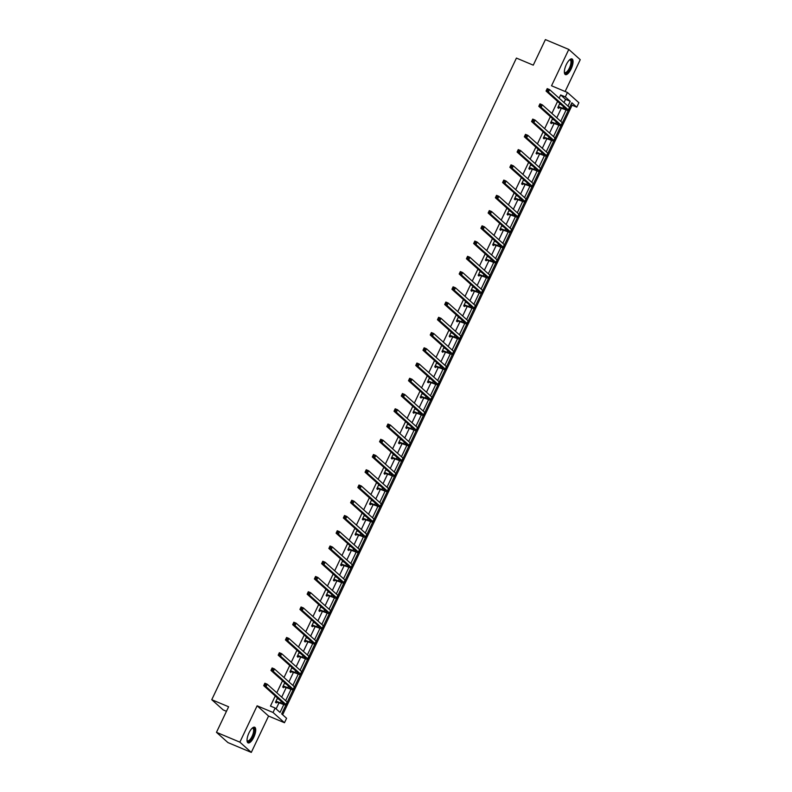 <?xml version="1.0" encoding="UTF-8"?>
<svg xmlns="http://www.w3.org/2000/svg" width="792" height="792" viewBox="0 0 792 792"><rect width="100%" height="100%" fill="white"/><g stroke="black" fill="none" stroke-linecap="round" stroke-linejoin="round"><path stroke-width="1.19" d="M248.975 732.897A8.494 3.089 -67.2 0 1 254.678 727.224A8.494 3.089 -67.2 0 1 253.796 737.223A8.494 3.089 -67.2 0 1 248.094 742.896A8.494 3.089 -67.2 0 1 248.975 732.897M566.3 64.607A8.494 3.089 -67.2 0 1 572.002 58.935A8.494 3.089 -67.2 0 1 571.121 68.934A8.494 3.089 -67.2 0 1 565.419 74.606A8.494 3.089 -67.2 0 1 566.3 64.607M565.122 91.496L580.239 59.677L568.795 49.431L551.529 85.784L567.438 92.476L578.883 102.713L576.764 107.168L571.864 102.772L569.596 107.544M216.473 732.323L239.867 742.154L251.302 752.4L227.918 742.569L216.473 732.323L228.611 706.771L211.761 699.692L516.424 58.083L533.264 65.162L545.401 39.6L568.795 49.431M282.645 714.76L572.091 105.197L576.764 107.168M285.843 705.127L281.685 713.889L286.585 718.285L284.477 722.73L273.032 712.483L275.141 708.038L280.041 712.424L283.774 704.573M251.302 752.4L268.567 716.047L284.477 722.73M226.453 711.295L223.205 709.939L211.761 699.692M284.001 686.614L283.477 687.713L282.704 687.02L284.734 682.744M298.485 656.122L297.96 657.221L297.188 656.528L299.218 652.252M312.959 625.63L312.434 626.729L311.662 626.036L313.691 621.76M327.442 595.139L326.918 596.227L326.146 595.544L328.175 591.268M341.916 564.647L341.401 565.736L340.619 565.052L342.649 560.776M356.4 534.154L355.875 535.243L355.103 534.551L357.133 530.284M370.874 503.653L370.359 504.752L369.577 504.058L371.606 499.792M385.358 473.161L384.833 474.26L384.061 473.567L386.09 469.3M399.831 442.669L399.317 443.767L398.534 443.075L400.564 438.808M414.315 412.177L413.79 413.275L413.018 412.582L415.048 408.316M428.789 381.685L428.274 382.783L427.502 382.09L429.521 377.824M443.272 351.193L442.748 352.292L441.976 351.599L444.005 347.332M457.746 320.701L457.232 321.8L456.459 321.107L458.479 316.84M472.23 290.209L471.705 291.308L470.933 290.615L472.963 286.348M486.704 259.717L486.189 260.815L485.417 260.123L487.436 255.856M501.188 229.225L500.663 230.323L499.891 229.63L501.92 225.364M515.661 198.733L515.147 199.832L514.374 199.138L516.394 194.872M530.145 168.241L529.62 169.34L528.848 168.647L530.878 164.38M544.619 137.749L544.104 138.847L543.332 138.155L545.351 133.888M559.102 107.257L558.578 108.356L557.806 107.662L559.835 103.396M276.111 708.899L279.061 702.672M281.685 697.148L286.298 687.426M288.922 681.902L293.545 672.18M296.168 666.656L300.782 656.934M303.405 651.41L308.019 641.688M310.642 636.164L315.256 626.442M317.879 620.918L322.502 611.196M325.126 605.672L329.739 595.95M332.363 590.426L336.976 580.704M339.6 575.18L344.213 565.458M346.837 559.934L351.46 550.212M354.083 544.688L358.697 534.966M361.32 529.442L365.934 519.72M368.557 514.196L373.18 504.474M375.794 498.95L380.417 489.228M383.041 483.704L387.654 473.982M390.278 468.458L394.891 458.736M397.515 453.212L402.138 443.49M404.752 437.966L409.375 428.244M411.998 422.72L416.612 412.998M419.235 407.474L423.849 397.752M426.472 392.228L431.095 382.506M433.709 376.982L438.332 367.26M440.956 361.736L445.569 352.014M448.193 346.49L452.806 336.768M455.43 331.244L460.053 321.522M462.667 315.998L467.29 306.276M469.913 300.752L474.527 291.03M477.15 285.506L481.764 275.784M484.387 270.26L489.01 260.538M491.634 255.014L496.247 245.292M498.871 239.768L503.484 230.046M506.108 224.522L510.721 214.8M513.345 209.276L517.968 199.554M520.591 194.03L525.205 184.308M527.828 178.784L532.442 169.062M535.065 163.538L539.679 153.816M542.302 148.292L546.926 138.57M549.549 133.046L554.162 123.324M556.786 117.8L561.399 108.078M564.023 102.554L565.547 99.337L560.647 94.951L559.122 98.159M557.588 101.386L551.885 113.404M550.351 116.632L544.639 128.65M543.114 131.878L537.402 143.897M535.877 147.124L530.165 159.143M528.63 162.37L522.928 174.388M521.393 177.616L515.681 189.635M514.157 192.862L508.444 204.89M506.92 208.108L501.207 220.136M499.673 223.354L493.97 235.382M492.436 238.6L486.724 250.628M485.199 253.846L479.487 265.874M477.962 269.092L472.25 281.12M470.715 284.338L465.013 296.366M463.478 299.584L457.766 311.612M456.242 314.83L450.529 326.858M449.005 330.076L443.292 342.104M441.758 345.322L436.055 357.35M434.521 360.568L428.809 372.596M427.284 375.814L421.572 387.842M420.047 391.06L414.335 403.088M412.8 406.306L407.098 418.334M405.563 421.552L399.851 433.58M398.327 436.798L392.614 448.826M391.09 452.044L385.377 464.072M383.843 467.29L378.14 479.318M376.606 482.536L370.894 494.564M369.369 497.782L363.657 509.81M362.122 513.028L356.42 525.056M354.885 528.284L349.183 540.302M347.648 543.53L341.936 555.548M340.412 558.776L334.699 570.794M333.165 574.022L327.462 586.04M325.928 589.268L320.225 601.286M318.691 604.514L312.979 616.532M311.454 619.76L305.742 631.778M304.207 635.006L298.505 647.024M296.97 650.252L291.268 662.27M289.733 665.498L284.021 677.516M282.497 680.744L276.784 692.762M275.25 695.99L270.468 706.068L275.141 708.038M551.866 122.503L551.341 123.601L550.569 122.909L552.598 118.642M537.382 152.995L536.857 154.094L536.085 153.4L538.114 149.134M522.908 183.487L522.383 184.585L521.611 183.893L523.641 179.626M508.424 213.979L507.9 215.077L507.127 214.385L509.157 210.118M493.951 244.471L493.426 245.57L492.654 244.876L494.683 240.61M479.467 274.963L478.942 276.062L478.17 275.368L480.2 271.102M464.993 305.455L464.468 306.553L463.696 305.861L465.726 301.594M450.509 335.947L449.985 337.046L449.212 336.353L451.242 332.086M436.026 366.439L435.511 367.538L434.739 366.844L436.768 362.578M421.552 396.931L421.027 398.029L420.255 397.337L422.284 393.07M407.068 427.423L406.553 428.522L405.781 427.828L407.801 423.562M392.594 457.915L392.07 459.013L391.298 458.32L393.327 454.054M378.111 488.407L377.596 489.505L376.824 488.812L378.843 484.546M363.637 518.899L363.112 519.997L362.34 519.304L364.37 515.038M349.153 549.401L348.638 550.489L347.866 549.797L349.886 545.53M334.679 579.893L334.155 580.981L333.382 580.298L335.412 576.022M320.196 610.385L319.681 611.473L318.909 610.79L320.928 606.514M305.722 640.876L305.197 641.975L304.425 641.282L306.454 637.006M291.238 671.368L290.723 672.467L289.951 671.774L291.971 667.498M276.764 701.861L276.24 702.959L275.467 702.266L277.497 697.99M560.647 94.951L565.32 96.921L567.438 92.476M268.567 716.047L257.123 705.801L239.867 742.154M257.123 705.801L273.032 712.483M567.963 106.079L570.23 101.307L565.32 96.921M285.625 700.682L291.01 689.327M292.862 685.436L298.257 674.081M300.099 670.19L305.494 658.835M307.345 654.944L312.731 643.589M314.582 639.688L319.968 628.343M321.819 624.442L327.215 613.097M329.056 609.197L334.452 597.851M336.303 593.951L341.689 582.605M343.54 578.704L348.925 567.359M350.777 563.458L356.172 552.113M358.014 548.212L363.409 536.867M365.26 532.966L370.646 521.621M372.497 517.721L377.883 506.375M379.734 502.475L385.13 491.129M386.971 487.228L392.367 475.883M394.218 471.983L399.604 460.637M401.455 456.737L406.84 445.391M408.692 441.49L414.087 430.145M415.929 426.245L421.324 414.899M423.175 410.998L428.561 399.653M430.412 395.752L435.798 384.407M437.649 380.507L443.045 369.161M444.886 365.26L450.282 353.915M452.133 350.014L457.519 338.669M459.37 334.768L464.755 323.413M466.607 319.522L472.002 308.167M473.854 304.276L479.239 292.921M481.09 289.03L486.476 277.675M488.327 273.785L493.713 262.429M495.564 258.538L500.96 247.183M502.811 243.292L508.197 231.937M510.048 228.046L515.434 216.691M517.285 212.8L522.671 201.445M524.522 197.555L529.917 186.199M531.769 182.309L537.154 170.953M539.005 167.062L544.391 155.707M546.242 151.816L551.628 140.461M553.479 136.57L558.875 125.215M560.726 121.325L566.112 109.969M568.181 110.524L562.36 122.79M560.944 125.77L555.123 138.036M553.707 141.016L547.876 153.282M546.47 156.262L540.639 168.528M539.223 171.508L533.402 183.774M531.986 186.754L526.165 199.02M524.749 202L518.918 214.266M517.513 217.246L511.682 229.522M510.266 232.492L504.445 244.768M503.029 247.738L497.208 260.014M495.792 262.993L489.961 275.26M488.545 278.24L482.724 290.506M481.308 293.486L475.487 305.752M474.071 308.732L468.25 320.998M466.834 323.978L461.003 336.244M459.588 339.224L453.767 351.49M452.351 354.469L446.53 366.736M445.114 369.715L439.293 381.982M437.877 384.962L432.046 397.228M430.63 400.207L424.809 412.474M423.393 415.453L417.572 427.72M416.156 430.7L410.335 442.966M408.92 445.945L403.088 458.212M401.673 461.192L395.852 473.458M394.436 476.438L388.615 488.704M387.199 491.683L381.378 503.95M379.962 506.929L374.131 519.196M372.715 522.176L366.894 534.442M365.478 537.422L359.657 549.688M358.241 552.668L352.42 564.934M351.005 567.913L345.173 580.18M343.758 583.159L337.937 595.426M336.521 598.406L330.7 610.672M329.284 613.652L323.463 625.918M322.047 628.898L316.216 641.164M314.8 644.144L308.979 656.41M307.563 659.389L301.742 671.656M300.326 674.636L294.495 686.902M293.089 689.881L287.258 702.148M572.091 105.197L571.121 104.336M565.547 99.337L570.23 101.307M558.33 106.564L562.855 108.316A5.445 0.634 -154.6 0 0 566.221 109.266A5.445 0.634 -154.6 0 0 565.983 108.9L546.054 91.05L547.213 88.605L549.549 89.595L569.478 107.435A8.168 0.95 25.4 0 1 569.844 107.989L568.686 110.434A8.168 0.95 25.4 0 1 563.627 109.009L557.994 107.257M559.607 103.871L561.36 104.762M548.104 89.674L547.163 89.278L546.698 90.258L547.638 90.644L548.104 89.674L549.549 89.595L548.391 92.04L568.319 109.88A8.168 0.95 25.4 0 1 568.686 110.434M547.638 90.644L548.391 92.04L546.054 91.05L546.698 90.258M558.677 106.564L559.449 107.257M547.163 89.278L547.213 88.605M551.083 121.81L555.608 123.562A5.445 0.634 -154.6 0 0 558.984 124.512A5.445 0.634 -154.6 0 0 558.746 124.146L538.808 106.296L539.976 103.851L542.312 104.841L562.241 122.681A8.168 0.95 25.4 0 1 562.607 123.235L561.439 125.68A8.168 0.95 25.4 0 1 556.38 124.255L550.757 122.503M552.37 119.117L554.123 120.008M540.857 104.92L539.926 104.524L539.461 105.504L540.392 105.89L540.857 104.92L542.312 104.841L541.154 107.286L561.082 125.126A8.168 0.95 25.4 0 1 561.439 125.68M540.392 105.89L541.154 107.286L538.808 106.296L539.461 105.504M551.44 121.81L552.212 122.503M539.926 104.524L539.976 103.851M543.847 137.056L548.371 138.808A5.445 0.634 -154.6 0 0 551.747 139.758A5.445 0.634 -154.6 0 0 551.499 139.392L531.571 121.542L532.729 119.097L535.075 120.087L555.004 137.927A8.168 0.95 25.4 0 1 555.36 138.481L554.202 140.927A8.168 0.95 25.4 0 1 549.143 139.501L543.52 137.749M545.124 134.363L546.876 135.254M533.62 120.166L532.679 119.77L532.224 120.75L533.155 121.136L533.62 120.166L535.075 120.087L533.907 122.532L553.846 140.372A8.168 0.95 25.4 0 1 554.202 140.927M533.155 121.136L533.907 122.532L531.571 121.542L532.224 120.75M544.203 137.056L544.975 137.749M532.679 119.77L532.729 119.097M569.596 59.826A7.356 2.673 -67.2 0 1 569.626 59.806A7.356 2.673 -67.2 0 1 571.339 64.776A7.356 2.673 -67.2 0 1 566.3 73.102A7.356 2.673 -67.2 0 1 564.379 72.29A7.356 2.673 -67.2 0 1 564.369 72.26M564.369 72.082A6.811 2.475 112.8 0 0 564.854 72.537A6.811 2.475 112.8 0 0 565.953 72.409A6.811 2.475 112.8 0 0 570.25 65.954A6.811 2.475 112.8 0 0 570.131 59.984A6.811 2.475 112.8 0 0 569.468 59.944M565.023 74.319A8.445 3.069 112.8 0 0 566.052 74.092A8.445 3.069 112.8 0 0 571.23 66.498A8.445 3.069 112.8 0 0 571.517 58.846M252.262 728.115A7.356 2.673 -67.2 0 1 252.302 728.105A7.356 2.673 -67.2 0 1 254.014 733.065A7.356 2.673 -67.2 0 1 248.965 741.391A7.356 2.673 -67.2 0 1 247.055 740.589A7.356 2.673 -67.2 0 1 247.045 740.55M247.035 740.371A6.811 2.475 112.8 0 0 247.53 740.827A6.811 2.475 112.8 0 0 248.619 740.708A6.811 2.475 112.8 0 0 252.925 734.243A6.811 2.475 112.8 0 0 252.806 728.274A6.811 2.475 112.8 0 0 252.133 728.234M247.688 742.609A8.445 3.069 112.8 0 0 248.718 742.381A8.445 3.069 112.8 0 0 253.905 734.798A8.445 3.069 112.8 0 0 254.192 727.135M536.61 152.302L541.134 154.054A5.445 0.634 -154.6 0 0 544.51 155.004A5.445 0.634 -154.6 0 0 544.262 154.638L524.334 136.788L525.492 134.353L527.828 135.333L547.767 153.173A8.168 0.95 25.4 0 1 548.123 153.727L546.965 156.172A8.168 0.95 25.4 0 1 541.906 154.747L536.283 152.995M537.887 149.609L539.639 150.5M526.383 135.412L525.442 135.016L524.977 135.996L525.918 136.382L526.383 135.412L527.828 135.333L526.67 137.778L546.599 155.618A8.168 0.95 25.4 0 1 546.965 156.172M525.918 136.382L526.67 137.778L524.334 136.788L524.977 135.996M536.966 152.302L537.738 152.995M525.442 135.016L525.492 134.353M529.373 167.548L533.887 169.3A5.445 0.634 -154.6 0 0 537.263 170.25A5.445 0.634 -154.6 0 0 537.026 169.884L517.097 152.034L518.255 149.599L520.591 150.579L540.52 168.419A8.168 0.95 25.4 0 1 540.887 168.973L539.728 171.418A8.168 0.95 25.4 0 1 534.669 169.993L529.036 168.241M530.65 164.855L532.402 165.746M519.136 150.658L518.206 150.262L517.74 151.242L518.681 151.628L519.136 150.658L520.591 150.579L519.433 153.024L539.362 170.864A8.168 0.95 25.4 0 1 539.728 171.418M518.681 151.628L519.433 153.024L517.097 152.034L517.74 151.242M529.719 167.548L530.491 168.241M518.206 150.262L518.255 149.599M522.126 182.794L526.65 184.546A5.445 0.634 -154.6 0 0 530.026 185.496A5.445 0.634 -154.6 0 0 529.789 185.13L509.85 167.28L511.018 164.845L513.355 165.825L533.283 183.665A8.168 0.95 25.4 0 1 533.65 184.219L532.481 186.665A8.168 0.95 25.4 0 1 527.423 185.239L521.799 183.487M523.413 180.101L525.165 180.992M511.899 165.904L510.969 165.508L510.503 166.488L511.434 166.874L511.899 165.904L513.355 165.825L512.196 168.27L532.125 186.11A8.168 0.95 25.4 0 1 532.481 186.665M511.434 166.874L512.196 168.27L509.85 167.28L510.503 166.488M522.482 182.794L523.255 183.487M510.969 165.508L511.018 164.845M514.889 198.04L519.413 199.792A5.445 0.634 -154.6 0 0 522.789 200.742A5.445 0.634 -154.6 0 0 522.542 200.376L502.613 182.526L503.771 180.091L506.118 181.071L526.046 198.911A8.168 0.95 25.4 0 1 526.403 199.465L525.244 201.91A8.168 0.95 25.4 0 1 520.186 200.485L514.562 198.733M516.166 195.347L517.918 196.238M504.662 181.15L503.722 180.754L503.267 181.734L504.197 182.12L504.662 181.15L506.118 181.071L504.95 183.516L524.888 201.356A8.168 0.95 25.4 0 1 525.244 201.91M504.197 182.12L504.95 183.516L502.613 182.526L503.267 181.734M515.245 198.04L516.018 198.733M503.722 180.754L503.771 180.091M507.652 213.286L512.177 215.038A5.445 0.634 -154.6 0 0 515.543 215.988A5.445 0.634 -154.6 0 0 515.305 215.622L495.376 197.772L496.534 195.337L498.871 196.317L518.809 214.157A8.168 0.95 25.4 0 1 519.166 214.711L518.008 217.156A8.168 0.95 25.4 0 1 512.949 215.731L507.326 213.979M508.929 210.593L510.682 211.484M497.425 196.396L496.485 196L496.02 196.98L496.96 197.366L497.425 196.396L498.871 196.317L497.713 198.762L517.641 216.602A8.168 0.95 25.4 0 1 518.008 217.156M496.96 197.366L497.713 198.762L495.376 197.772L496.02 196.98M508.009 213.286L508.781 213.979M496.485 196L496.534 195.337M500.415 228.532L504.93 230.284A5.445 0.634 -154.6 0 0 508.306 231.234A5.445 0.634 -154.6 0 0 508.068 230.868L488.139 213.018L489.298 210.583L491.634 211.563L511.563 229.403A8.168 0.95 25.4 0 1 511.929 229.957L510.771 232.403A8.168 0.95 25.4 0 1 505.712 230.977L500.079 229.225M501.692 225.839L503.445 226.73M490.179 211.642L489.248 211.246L488.783 212.226L489.723 212.622L490.179 211.642L491.634 211.563L490.476 214.008L510.404 231.848A8.168 0.95 25.4 0 1 510.771 232.403M489.723 212.622L490.476 214.008L488.139 213.018L488.783 212.226M500.762 228.532L501.534 229.225M489.248 211.246L489.298 210.583M493.168 243.778L497.693 245.53A5.445 0.634 -154.6 0 0 501.069 246.48A5.445 0.634 -154.6 0 0 500.831 246.114L480.892 228.264L482.061 225.829L484.397 226.809L504.326 244.649A8.168 0.95 25.4 0 1 504.692 245.203L503.524 247.649A8.168 0.95 25.4 0 1 498.465 246.223L492.842 244.471M494.455 241.085L496.208 241.976M482.942 226.888L482.011 226.492L481.546 227.472L482.477 227.868L482.942 226.888L484.397 226.809L483.239 229.254L503.168 247.094A8.168 0.95 25.4 0 1 503.524 247.649M482.477 227.868L483.239 229.254L480.892 228.264L481.546 227.472M493.525 243.778L494.297 244.471M482.011 226.492L482.061 225.829M485.932 259.024L490.456 260.776A5.445 0.634 -154.6 0 0 493.832 261.726A5.445 0.634 -154.6 0 0 493.584 261.36L473.656 243.51L474.814 241.075L477.16 242.055L497.089 259.895A8.168 0.95 25.4 0 1 497.445 260.449L496.287 262.894A8.168 0.95 25.4 0 1 491.228 261.469L485.605 259.717M487.209 256.331L488.961 257.222M475.705 242.134L474.764 241.738L474.309 242.718L475.24 243.114L475.705 242.134L477.16 242.055L475.992 244.5L495.931 262.34A8.168 0.95 25.4 0 1 496.287 262.894M475.24 243.114L475.992 244.5L473.656 243.51L474.309 242.718M486.288 259.024L487.06 259.717M474.764 241.738L474.814 241.075M478.695 274.27L483.219 276.022A5.445 0.634 -154.6 0 0 486.585 276.972A5.445 0.634 -154.6 0 0 486.347 276.606L466.419 258.756L467.577 256.321L469.913 257.301L489.852 275.141A8.168 0.95 25.4 0 1 490.208 275.695L489.05 278.14A8.168 0.95 25.4 0 1 483.991 276.715L478.368 274.963M479.972 271.577L481.724 272.468M468.468 257.38L467.527 256.984L467.062 257.964L468.003 258.36L468.468 257.38L469.913 257.301L468.755 259.746L488.684 277.586A8.168 0.95 25.4 0 1 489.05 278.14M468.003 258.36L468.755 259.746L466.419 258.756L467.062 257.964M479.051 274.27L479.823 274.963M467.527 256.984L467.577 256.321M471.458 289.516L475.972 291.268A5.445 0.634 -154.6 0 0 479.348 292.218A5.445 0.634 -154.6 0 0 479.111 291.852L459.182 274.002L460.34 271.567L462.677 272.547L482.605 290.387A8.168 0.95 25.4 0 1 482.971 290.951L481.813 293.387A8.168 0.95 25.4 0 1 476.754 291.961L471.121 290.209M472.735 286.823L474.487 287.714M461.221 272.626L460.291 272.23L459.825 273.21L460.766 273.606L461.221 272.626L462.677 272.547L461.518 274.992L481.447 292.832A8.168 0.95 25.4 0 1 481.813 293.387M460.766 273.606L461.518 274.992L459.182 274.002L459.825 273.21M471.804 289.516L472.577 290.209M460.291 272.23L460.34 271.567M464.211 304.762L468.735 306.514A5.445 0.634 -154.6 0 0 472.111 307.464A5.445 0.634 -154.6 0 0 471.874 307.098L451.935 289.258L453.103 286.813L455.44 287.793L475.368 305.633A8.168 0.95 25.4 0 1 475.735 306.197L474.566 308.632A8.168 0.95 25.4 0 1 469.507 307.207L463.884 305.455M465.498 302.069L467.25 302.96M453.984 287.872L453.054 287.476L452.588 288.456L453.519 288.852L453.984 287.872L455.44 287.793L454.281 290.238L474.21 308.078A8.168 0.95 25.4 0 1 474.566 308.632M453.519 288.852L454.281 290.238L451.935 289.258L452.588 288.456M464.567 304.762L465.34 305.455M453.054 287.476L453.103 286.813M456.974 320.008L461.498 321.76A5.445 0.634 -154.6 0 0 464.874 322.71A5.445 0.634 -154.6 0 0 464.627 322.344L444.698 304.504L445.856 302.059L448.203 303.039L468.131 320.889A8.168 0.95 25.4 0 1 468.488 321.443L467.329 323.878A8.168 0.95 25.4 0 1 462.271 322.453L456.647 320.701M458.251 317.315L460.003 318.206M446.747 303.118L445.807 302.722L445.352 303.702L446.282 304.098L446.747 303.118L448.203 303.039L447.034 305.484L466.973 323.324A8.168 0.95 25.4 0 1 467.329 323.878M446.282 304.098L447.034 305.484L444.698 304.504L445.352 303.702M457.33 320.008L458.103 320.701M445.807 302.722L445.856 302.059M449.737 335.254L454.262 337.006A5.445 0.634 -154.6 0 0 457.627 337.956A5.445 0.634 -154.6 0 0 457.39 337.59L437.461 319.75L438.62 317.305L440.956 318.285L460.894 336.135A8.168 0.95 25.4 0 1 461.251 336.689L460.093 339.125A8.168 0.95 25.4 0 1 455.034 337.699L449.41 335.947M451.014 332.561L452.767 333.452M439.51 318.364L438.57 317.968L438.105 318.948L439.045 319.344L439.51 318.364L440.956 318.285L439.798 320.73L459.726 338.57A8.168 0.95 25.4 0 1 460.093 339.125M439.045 319.344L439.798 320.73L437.461 319.75L438.105 318.948M450.094 335.254L450.866 335.947M438.57 317.968L438.62 317.305M442.5 350.5L447.015 352.252A5.445 0.634 -154.6 0 0 450.391 353.202A5.445 0.634 -154.6 0 0 450.153 352.836L430.224 334.996L431.383 332.551L433.719 333.531L453.648 351.381A8.168 0.95 25.4 0 1 454.014 351.935L452.856 354.37A8.168 0.95 25.4 0 1 447.797 352.945L442.164 351.193M443.777 347.817L445.53 348.698M432.264 333.61L431.333 333.214L430.868 334.194L431.808 334.59L432.264 333.61L433.719 333.531L432.561 335.976L452.489 353.816A8.168 0.95 25.4 0 1 452.856 354.37M431.808 334.59L432.561 335.976L430.224 334.996L430.868 334.194M442.847 350.5L443.619 351.193M431.333 333.214L431.383 332.551M435.253 365.746L439.778 367.498A5.445 0.634 -154.6 0 0 443.154 368.448A5.445 0.634 -154.6 0 0 442.916 368.082L422.978 350.242L424.146 347.797L426.482 348.777L446.411 366.627A8.168 0.95 25.4 0 1 446.777 367.181L445.609 369.617A8.168 0.95 25.4 0 1 440.55 368.191L434.927 366.439M436.531 363.063L438.293 363.944M425.027 348.856L424.096 348.46L423.631 349.44L424.562 349.836L425.027 348.856L426.482 348.777L425.324 351.222L445.252 369.062A8.168 0.95 25.4 0 1 445.609 369.617M424.562 349.836L425.324 351.222L422.978 350.242L423.631 349.44M435.61 365.746L436.382 366.439M424.096 348.46L424.146 347.797M428.017 380.992L432.541 382.744A5.445 0.634 -154.6 0 0 435.917 383.694A5.445 0.634 -154.6 0 0 435.669 383.328L415.741 365.488L416.899 363.043L419.245 364.023L439.174 381.873A8.168 0.95 25.4 0 1 439.53 382.427L438.372 384.863A8.168 0.95 25.4 0 1 433.313 383.437L427.69 381.685M429.294 378.309L431.046 379.19M417.79 364.102L416.849 363.706L416.394 364.686L417.325 365.082L417.79 364.102L419.245 364.023L418.077 366.468L438.016 384.308A8.168 0.95 25.4 0 1 438.372 384.863M417.325 365.082L418.077 366.468L415.741 365.488L416.394 364.686M428.373 380.992L429.145 381.685M416.849 363.706L416.899 363.043M420.78 396.238L425.304 397.99A5.445 0.634 -154.6 0 0 428.67 398.94A5.445 0.634 -154.6 0 0 428.432 398.574L408.504 380.734L409.662 378.289L411.998 379.269L431.927 397.119A8.168 0.95 25.4 0 1 432.293 397.673L431.135 400.108A8.168 0.95 25.4 0 1 426.076 398.683L420.453 396.931M422.057 393.555L423.809 394.436M410.553 379.348L409.613 378.952L409.147 379.932L410.088 380.328L410.553 379.348L411.998 379.269L410.84 381.714L430.769 399.554A8.168 0.95 25.4 0 1 431.135 400.108M410.088 380.328L410.84 381.714L408.504 380.734L409.147 379.932M421.136 396.238L421.908 396.931M409.613 378.952L409.662 378.289M413.543 411.484L418.057 413.236A5.445 0.634 -154.6 0 0 421.433 414.186A5.445 0.634 -154.6 0 0 421.195 413.82L401.267 395.98L402.425 393.535L404.762 394.515L424.69 412.365A8.168 0.95 25.4 0 1 425.057 412.919L423.898 415.355A8.168 0.95 25.4 0 1 418.829 413.929L413.206 412.187M414.82 408.801L416.572 409.682M403.306 394.594L402.376 394.198L401.91 395.178L402.851 395.574L403.306 394.594L404.762 394.515L403.603 396.96L423.532 414.8A8.168 0.95 25.4 0 1 423.898 415.355M402.851 395.574L403.603 396.96L401.267 395.98L401.91 395.178M413.889 411.484L414.662 412.177M402.376 394.198L402.425 393.535M406.296 426.73L410.82 428.482A5.445 0.634 -154.6 0 0 414.196 429.442A5.445 0.634 -154.6 0 0 413.959 429.066L394.02 411.226L395.188 408.781L397.525 409.761L417.453 427.611A8.168 0.95 25.4 0 1 417.82 428.165L416.651 430.61A8.168 0.95 25.4 0 1 411.592 429.175L405.969 427.433M407.573 424.047L409.335 424.928M396.069 409.84L395.139 409.444L394.673 410.424L395.604 410.82L396.069 409.84L397.525 409.761L396.366 412.206L416.295 430.046A8.168 0.95 25.4 0 1 416.651 430.61M395.604 410.82L396.366 412.206L394.02 411.226L394.673 410.424M406.652 426.73L407.425 427.423M395.139 409.444L395.188 408.781M399.059 441.976L403.583 443.728A5.445 0.634 -154.6 0 0 406.959 444.688A5.445 0.634 -154.6 0 0 406.712 444.312L386.783 426.472L387.941 424.027L390.288 425.007L410.216 442.857A8.168 0.95 25.4 0 1 410.573 443.411L409.415 445.856A8.168 0.95 25.4 0 1 404.356 444.421L398.732 442.678M400.336 439.293L402.088 440.174M388.832 425.086L387.892 424.69L387.437 425.67L388.367 426.066L388.832 425.086L390.288 425.007L389.12 427.452L409.058 445.292A8.168 0.95 25.4 0 1 409.415 445.856M388.367 426.066L389.12 427.452L386.783 426.472L387.437 425.67M399.416 441.976L400.188 442.669M387.892 424.69L387.941 424.027M391.822 457.222L396.346 458.974A5.445 0.634 -154.6 0 0 399.712 459.934A5.445 0.634 -154.6 0 0 399.475 459.558L379.546 441.718L380.704 439.273L383.041 440.253L402.97 458.103A8.168 0.95 25.4 0 1 403.336 458.657L402.178 461.102A8.168 0.95 25.4 0 1 397.119 459.667L391.495 457.925M393.099 454.539L394.852 455.42M381.595 440.332L380.655 439.936L380.19 440.916L381.13 441.312L381.595 440.332L383.041 440.253L381.883 442.698L401.811 460.538A8.168 0.95 25.4 0 1 402.178 461.102M381.13 441.312L381.883 442.698L379.546 441.718L380.19 440.916M392.169 457.222L392.951 457.915M380.655 439.936L380.704 439.273M384.585 472.478L389.1 474.22A5.445 0.634 -154.6 0 0 392.476 475.18A5.445 0.634 -154.6 0 0 392.238 474.804L372.309 456.964L373.468 454.519L375.804 455.499L395.733 473.349A8.168 0.95 25.4 0 1 396.099 473.903L394.941 476.348A8.168 0.95 25.4 0 1 389.872 474.913L384.249 473.171M385.862 469.785L387.615 470.666M374.349 455.578L373.418 455.182L372.953 456.162L373.893 456.558L374.349 455.578L375.804 455.499L374.646 457.944L394.574 475.794A8.168 0.95 25.4 0 1 394.941 476.348M373.893 456.558L374.646 457.944L372.309 456.964L372.953 456.162M384.932 472.468L385.704 473.161M373.418 455.182L373.468 454.519M377.338 487.724L381.863 489.466A5.445 0.634 -154.6 0 0 385.239 490.426A5.445 0.634 -154.6 0 0 384.991 490.05L365.062 472.21L366.221 469.765L368.567 470.745L388.496 488.595A8.168 0.95 25.4 0 1 388.862 489.149L387.694 491.594A8.168 0.95 25.4 0 1 382.635 490.159L377.012 488.417M378.616 485.031L380.378 485.912M367.112 470.824L366.181 470.428L365.716 471.408L366.647 471.804L367.112 470.824L368.567 470.745L367.409 473.19L387.337 491.04A8.168 0.95 25.4 0 1 387.694 491.594M366.647 471.804L367.409 473.19L365.062 472.21L365.716 471.408M377.695 487.714L378.467 488.407M366.181 470.428L366.221 469.765M370.102 502.969L374.626 504.712A5.445 0.634 -154.6 0 0 378.002 505.672A5.445 0.634 -154.6 0 0 377.754 505.296L357.826 487.456L358.984 485.011L361.33 485.991L381.259 503.841A8.168 0.95 25.4 0 1 381.615 504.395L380.457 506.84A8.168 0.95 25.4 0 1 375.398 505.405L369.775 503.663M371.379 500.277L373.131 501.158M359.875 486.07L358.934 485.674L358.469 486.654L359.41 487.05L359.875 486.07L361.33 485.991L360.162 488.436L380.101 506.286A8.168 0.95 25.4 0 1 380.457 506.84M359.41 487.05L360.162 488.436L357.826 487.456L358.469 486.654M370.458 502.96L371.23 503.653M358.934 485.674L358.984 485.011M362.865 518.216L367.389 519.968A5.445 0.634 -154.6 0 0 370.755 520.918A5.445 0.634 -154.6 0 0 370.517 520.542L350.589 502.702L351.747 500.257L354.083 501.237L374.012 519.087A8.168 0.95 25.4 0 1 374.378 519.641L373.22 522.086A8.168 0.95 25.4 0 1 368.161 520.651L362.538 518.909M364.142 515.523L365.894 516.404M352.638 501.316L351.697 500.92L351.232 501.9L352.173 502.296L352.638 501.316L354.083 501.237L352.925 503.682L372.854 521.532A8.168 0.95 25.4 0 1 373.22 522.086M352.173 502.296L352.925 503.682L350.589 502.702L351.232 501.9M363.211 518.216L363.993 518.899M351.697 500.92L351.747 500.257M355.628 533.462L360.142 535.214A5.445 0.634 -154.6 0 0 363.518 536.164A5.445 0.634 -154.6 0 0 363.28 535.788L343.352 517.948L344.51 515.503L346.846 516.483L366.775 534.333A8.168 0.95 25.4 0 1 367.142 534.887L365.983 537.332A8.168 0.95 25.4 0 1 360.914 535.897L355.291 534.154M356.905 530.769L358.657 531.65M345.391 516.562L344.461 516.166L343.995 517.146L344.926 517.542L345.391 516.562L346.846 516.483L345.688 518.928L365.617 536.778A8.168 0.95 25.4 0 1 365.983 537.332M344.926 517.542L345.688 518.928L343.352 517.948L343.995 517.146M355.974 533.462L356.747 534.145M344.461 516.166L344.51 515.503M348.381 548.707L352.905 550.46A5.445 0.634 -154.6 0 0 356.281 551.41A5.445 0.634 -154.6 0 0 356.034 551.034L336.105 533.194L337.263 530.749L339.61 531.729L359.538 549.579A8.168 0.95 25.4 0 1 359.905 550.133L358.736 552.578A8.168 0.95 25.4 0 1 353.678 551.143L348.054 549.401M349.658 546.015L351.41 546.896M338.154 531.808L337.224 531.422L336.758 532.392L337.689 532.788L338.154 531.808L339.61 531.729L338.451 534.174L358.38 552.024A8.168 0.95 25.4 0 1 358.736 552.578M337.689 532.788L338.451 534.174L336.105 533.194L336.758 532.392M348.737 548.707L349.51 549.391M337.224 531.422L337.263 530.749M341.144 563.953L345.668 565.706A5.445 0.634 -154.6 0 0 349.044 566.656A5.445 0.634 -154.6 0 0 348.797 566.28L328.868 548.44L330.026 545.995L332.363 546.975L352.301 564.825A8.168 0.95 25.4 0 1 352.658 565.379L351.5 567.824A8.168 0.95 25.4 0 1 346.441 566.389L340.817 564.647M342.421 561.261L344.173 562.142M330.917 547.054L329.977 546.668L329.512 547.638L330.452 548.034L330.917 547.054L332.363 546.975L331.204 549.42L351.133 567.27A8.168 0.95 25.4 0 1 351.5 567.824M330.452 548.034L331.204 549.42L328.868 548.44L329.512 547.638M341.5 563.953L342.273 564.647M329.977 546.668L330.026 545.995M333.907 579.199L338.432 580.952A5.445 0.634 -154.6 0 0 341.798 581.902A5.445 0.634 -154.6 0 0 341.56 581.526L321.631 563.686L322.79 561.241L325.126 562.221L345.055 580.071A8.168 0.95 25.4 0 1 345.421 580.625L344.263 583.07A8.168 0.95 25.4 0 1 339.204 581.645L333.58 579.893M335.184 576.507L336.937 577.388M323.68 562.3L322.74 561.914L322.275 562.884L323.215 563.28L323.68 562.3L325.126 562.221L323.968 564.666L343.896 582.516A8.168 0.95 25.4 0 1 344.263 583.07M323.215 563.28L323.968 564.666L321.631 563.686L322.275 562.884M334.254 579.199L335.036 579.893M322.74 561.914L322.79 561.241M326.67 594.446L331.185 596.198A5.445 0.634 -154.6 0 0 334.561 597.148A5.445 0.634 -154.6 0 0 334.323 596.772L314.394 578.932L315.553 576.487L317.889 577.467L337.818 595.317A8.168 0.95 25.4 0 1 338.184 595.871L337.026 598.316A8.168 0.95 25.4 0 1 331.957 596.891L326.334 595.139M327.947 591.753L329.7 592.634M316.434 577.546L315.503 577.16L315.038 578.13L315.968 578.526L316.434 577.546L317.889 577.467L316.731 579.912L336.659 597.762A8.168 0.95 25.4 0 1 337.026 598.316M315.968 578.526L316.731 579.912L314.394 578.932L315.038 578.13M327.017 594.446L327.789 595.139M315.503 577.16L315.553 576.487M319.423 609.692L323.948 611.444A5.445 0.634 -154.6 0 0 327.324 612.394A5.445 0.634 -154.6 0 0 327.076 612.018L307.147 594.178L308.306 591.733L310.652 592.713L330.581 610.563A8.168 0.95 25.4 0 1 330.937 611.117L329.779 613.562A8.168 0.95 25.4 0 1 324.72 612.137L319.097 610.385M320.701 606.999L322.453 607.88M309.197 592.792L308.266 592.406L307.801 593.376L308.732 593.772L309.197 592.792L310.652 592.713L309.494 595.158L329.423 613.008A8.168 0.95 25.4 0 1 329.779 613.562M308.732 593.772L309.494 595.158L307.147 594.178L307.801 593.376M319.78 609.692L320.552 610.385M308.266 592.406L308.306 591.733M312.187 624.938L316.711 626.69A5.445 0.634 -154.6 0 0 320.087 627.64A5.445 0.634 -154.6 0 0 319.839 627.264L299.911 609.424L301.069 606.979L303.405 607.959L323.344 625.809A8.168 0.95 25.4 0 1 323.7 626.363L322.542 628.808A8.168 0.95 25.4 0 1 317.483 627.383L311.86 625.63M313.464 622.245L315.216 623.126M301.96 608.038L301.019 607.652L300.554 608.622L301.495 609.018L301.96 608.038L303.405 607.959L302.247 610.404L322.176 628.254A8.168 0.95 25.4 0 1 322.542 628.808M301.495 609.018L302.247 610.404L299.911 609.424L300.554 608.622M312.543 624.938L313.315 625.63M301.019 607.652L301.069 606.979M304.95 640.183L309.474 641.936A5.445 0.634 -154.6 0 0 312.84 642.886A5.445 0.634 -154.6 0 0 312.602 642.51L292.674 624.67L293.832 622.225L296.168 623.205L316.097 641.055A8.168 0.95 25.4 0 1 316.463 641.609L315.305 644.054A8.168 0.95 25.4 0 1 310.246 642.629L304.623 640.876M306.227 637.491L307.979 638.372M294.723 623.284L293.782 622.898L293.317 623.868L294.258 624.264L294.723 623.284L296.168 623.205L295.01 625.65L314.939 643.5A8.168 0.95 25.4 0 1 315.305 644.054M294.258 624.264L295.01 625.65L292.674 624.67L293.317 623.868M305.296 640.183L306.078 640.876M293.782 622.898L293.832 622.225M297.713 655.429L302.227 657.182A5.445 0.634 -154.6 0 0 305.603 658.132A5.445 0.634 -154.6 0 0 305.365 657.756L285.427 639.916L286.595 637.471L288.932 638.451L308.86 656.301A8.168 0.95 25.4 0 1 309.227 656.855L308.068 659.3A8.168 0.95 25.4 0 1 302.999 657.875L297.376 656.122M298.99 652.737L300.742 653.618M287.476 638.53L286.546 638.144L286.08 639.114L287.011 639.51L287.476 638.53L288.932 638.451L287.773 640.896L307.702 658.746A8.168 0.95 25.4 0 1 308.068 659.3M287.011 639.51L287.773 640.896L285.427 639.916L286.08 639.114M298.059 655.429L298.832 656.122M286.546 638.144L286.595 637.471M290.466 670.676L294.99 672.428A5.445 0.634 -154.6 0 0 298.366 673.378A5.445 0.634 -154.6 0 0 298.119 673.002L278.19 655.162L279.348 652.717L281.695 653.707L301.623 671.547A8.168 0.95 25.4 0 1 301.98 672.101L300.821 674.546A8.168 0.95 25.4 0 1 295.762 673.121L290.139 671.368M291.743 667.983L293.495 668.864M280.239 653.776L279.309 653.39L278.843 654.36L279.774 654.756L280.239 653.776L281.695 653.707L280.536 656.142L300.465 673.992A8.168 0.95 25.4 0 1 300.821 674.546M279.774 654.756L280.536 656.142L278.19 655.162L278.843 654.36M290.822 670.676L291.595 671.368M279.309 653.39L279.348 652.717M283.229 685.922L287.753 687.674A5.445 0.634 -154.6 0 0 291.129 688.624A5.445 0.634 -154.6 0 0 290.882 688.258L270.953 670.408L272.111 667.963L274.448 668.953L294.386 686.793A8.168 0.95 25.4 0 1 294.743 687.347L293.584 689.792A8.168 0.95 25.4 0 1 288.526 688.367L282.902 686.614M284.506 683.229L286.258 684.11M273.002 669.022L272.062 668.636L271.597 669.606L272.537 670.002L273.002 669.022L274.448 668.953L273.29 671.388L293.218 689.238A8.168 0.95 25.4 0 1 293.584 689.792M272.537 670.002L273.29 671.388L270.953 670.408L271.597 669.606M283.585 685.922L284.358 686.614M272.062 668.636L272.111 667.963M275.992 701.168L280.517 702.92A5.445 0.634 -154.6 0 0 283.882 703.87A5.445 0.634 -154.6 0 0 283.645 703.504L263.716 685.654L264.875 683.209L267.211 684.199L287.14 702.039A8.168 0.95 25.4 0 1 287.506 702.593L286.348 705.038A8.168 0.95 25.4 0 1 281.289 703.613L275.666 701.861M277.269 698.475L279.022 699.356M265.765 684.268L264.825 683.882L264.36 684.852L265.3 685.248L265.765 684.268L267.211 684.199L266.053 686.634L285.981 704.484A8.168 0.95 25.4 0 1 286.348 705.038M265.3 685.248L266.053 686.634L263.716 685.654L264.36 684.852M276.339 701.168L277.111 701.861M264.825 683.882L264.875 683.209M563.587 106.752L562.855 108.316M569.478 107.435L568.319 109.88M556.35 121.998L555.608 123.562M562.241 122.681L561.082 125.126M549.113 137.244L548.371 138.808M555.004 137.927L553.846 140.372M541.876 152.49L541.134 154.054M547.767 153.173L546.599 155.618M534.63 167.746L533.887 169.3M540.52 168.419L539.362 170.864M527.393 182.992L526.65 184.546M533.283 183.665L532.125 186.11M520.156 198.238L519.413 199.792M526.046 198.911L524.888 201.356M512.919 213.484L512.177 215.038M518.809 214.157L517.641 216.602M505.672 228.73L504.93 230.284M511.563 229.403L510.404 231.848M498.435 243.976L497.693 245.53M504.326 244.649L503.168 247.094M491.198 259.222L490.456 260.776M497.089 259.895L495.931 262.34M483.952 274.468L483.219 276.022M489.852 275.141L488.684 277.586M476.715 289.714L475.972 291.268M482.605 290.387L481.447 292.832M469.478 304.96L468.735 306.514M475.368 305.633L474.21 308.078M462.241 320.206L461.498 321.76M468.131 320.889L466.973 323.324M454.994 335.452L454.262 337.006M460.894 336.135L459.726 338.57M447.757 350.698L447.015 352.252M453.648 351.381L452.489 353.816M440.52 365.944L439.778 367.498M446.411 366.627L445.252 369.062M433.283 381.19L432.541 382.744M439.174 381.873L438.016 384.308M426.037 396.436L425.304 397.99M431.927 397.119L430.769 399.554M418.8 411.682L418.057 413.236M424.69 412.365L423.532 414.8M411.563 426.928L410.82 428.482M417.453 427.611L416.295 430.046M404.326 442.174L403.583 443.728M410.216 442.857L409.058 445.292M397.079 457.42L396.346 458.974M402.97 458.103L401.811 460.538M389.842 472.666L389.1 474.22M395.733 473.349L394.574 475.794M382.605 487.912L381.863 489.466M388.496 488.595L387.337 491.04M375.368 503.158L374.626 504.712M381.259 503.841L380.101 506.286M368.122 518.404L367.389 519.968M374.012 519.087L372.854 521.532M360.885 533.65L360.142 535.214M366.775 534.333L365.617 536.778M353.648 548.896L352.905 550.46M359.538 549.579L358.38 552.024M346.411 564.142L345.668 565.706M352.301 564.825L351.133 567.27M339.164 579.388L338.432 580.952M345.055 580.071L343.896 582.516M331.927 594.634L331.185 596.198M337.818 595.317L336.659 597.762M324.69 609.88L323.948 611.444M330.581 610.563L329.423 613.008M317.453 625.126L316.711 626.69M323.344 625.809L322.176 628.254M310.207 640.372L309.474 641.936M316.097 641.055L314.939 643.5M302.97 655.618L302.227 657.182M308.86 656.301L307.702 658.746M295.733 670.864L294.99 672.428M301.623 671.547L300.465 673.992M288.496 686.11L287.753 687.674M294.386 686.793L293.218 689.238M281.249 701.356L280.517 702.92M287.14 702.039L285.981 704.484"/></g></svg>
